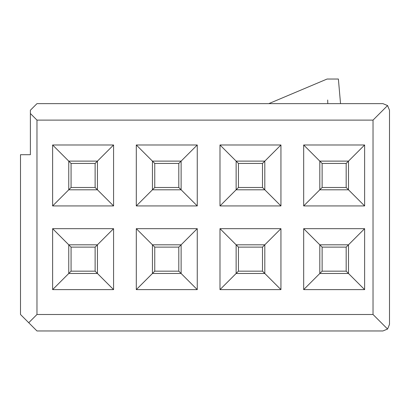 <?xml version="1.0" encoding="UTF-8"?>
<svg xmlns="http://www.w3.org/2000/svg" width="410" height="410" viewBox="0 0 410 410"><rect width="100%" height="100%" fill="white"/><g stroke="black" fill="none" stroke-linecap="round" stroke-linejoin="round"><path stroke-width="0.61" d="M373.028 314.496L387.568 329.035L382.909 330.967L36.972 330.967L28.736 322.731L36.972 314.496L373.028 314.496L373.028 120.109L36.972 120.109L36.972 314.496M28.736 322.731L20.5 314.496L20.5 154.703L30.386 154.703L30.386 110.223L36.972 103.638L382.909 103.638L387.568 105.565L389.5 110.223L389.5 324.377L387.568 329.035M30.386 113.519L36.972 120.109M113.575 289.619L113.575 228.667L52.623 228.667L52.623 289.619L113.575 289.619L95.125 271.169L71.073 271.169L68.762 273.48L97.436 273.48L97.436 244.806L95.125 247.117L95.125 271.169M197.256 289.619L197.256 228.667L136.304 228.667L136.304 289.619L197.256 289.619L178.806 271.169L154.754 271.169L152.443 273.48L181.123 273.48L181.123 244.806L178.806 247.117L178.806 271.169M52.623 144.986L52.623 205.933L113.575 205.933L113.575 144.986L52.623 144.986L71.073 163.436L95.125 163.436L97.436 161.12L68.762 161.12L68.762 189.799L71.073 187.483L71.073 163.436M136.304 144.986L136.304 205.933L197.256 205.933L197.256 144.986L136.304 144.986L154.754 163.436L178.806 163.436L181.123 161.12L152.443 161.12L152.443 189.799L154.754 187.483L154.754 163.436M280.942 289.619L280.942 228.667L219.991 228.667L219.991 289.619L280.942 289.619L262.492 271.169L238.441 271.169L238.441 247.117L262.492 247.117L262.492 271.169M219.991 144.986L219.991 205.933L280.942 205.933L280.942 144.986L219.991 144.986L238.441 163.436L262.492 163.436L262.492 187.483L238.441 187.483L238.441 163.436M364.623 289.619L364.623 228.667L303.677 228.667L303.677 289.619L364.623 289.619L346.173 271.169L322.127 271.169L322.127 247.117L346.173 247.117L346.173 271.169M303.677 144.986L303.677 205.933L364.623 205.933L364.623 144.986L303.677 144.986L322.127 163.436L346.173 163.436L346.173 187.483L322.127 187.483L322.127 163.436M219.991 289.619L238.441 271.169M280.942 228.667L262.492 247.117M238.441 247.117L236.129 244.806L264.804 244.806L264.804 273.48L236.129 273.48L236.129 244.806L219.991 228.667M280.942 144.986L262.492 163.436M219.991 205.933L238.441 187.483M262.492 187.483L264.804 189.799L236.129 189.799L236.129 161.12L264.804 161.12L264.804 189.799L280.942 205.933M303.677 289.619L322.127 271.169M364.623 228.667L346.173 247.117M322.127 247.117L319.81 244.806L348.49 244.806L348.49 273.48L319.81 273.48L319.81 244.806L303.677 228.667M364.623 144.986L346.173 163.436M303.677 205.933L322.127 187.483M346.173 187.483L348.49 189.799L319.81 189.799L319.81 161.12L348.49 161.12L348.49 189.799L364.623 205.933M197.256 144.986L181.123 161.12L181.123 189.799L152.443 189.799L136.304 205.933M197.256 205.933L178.806 187.483L178.806 163.436M178.806 187.483L154.754 187.483M113.575 144.986L97.436 161.12L97.436 189.799L68.762 189.799L52.623 205.933M113.575 205.933L95.125 187.483L95.125 163.436M95.125 187.483L71.073 187.483M136.304 289.619L152.443 273.48L152.443 244.806L181.123 244.806L197.256 228.667M136.304 228.667L154.754 247.117L154.754 271.169M154.754 247.117L178.806 247.117M52.623 289.619L68.762 273.48L68.762 244.806L97.436 244.806L113.575 228.667M52.623 228.667L71.073 247.117L71.073 271.169M71.073 247.117L95.125 247.117M327.692 100.004L327.795 103.638M268.796 103.638L327.077 79.033L338.383 79.033L340.536 103.638M373.028 120.109L387.568 105.565"/></g></svg>
